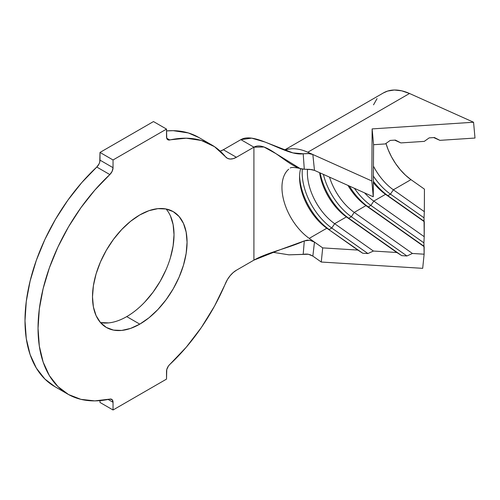 <?xml version="1.0" encoding="UTF-8"?>
<svg xmlns="http://www.w3.org/2000/svg" width="500" height="500" viewBox="0 0 500 500"><rect width="100%" height="100%" fill="white"/><g stroke="black" fill="none" stroke-linecap="round" stroke-linejoin="round"><path stroke-width="0.75" d="M108.644 322.9L100.469 322.575A66.869 38.606 120 0 0 126.737 316.606A66.869 38.606 120 0 0 168.438 263.675A66.869 38.606 120 0 0 166.05 208.981L173.219 211.631A66.869 38.606 -60 0 1 183.469 265.212A66.869 38.606 -60 0 1 139.781 324.137L126.737 316.606L139.781 324.137L130.556 328.419L121.688 330.431L113.513 330.106L106.35 327.45L100.469 322.575L96.1 315.656L93.406 306.969L92.5 296.844L93.406 285.663L96.1 273.869L100.469 261.906L106.35 250.238L113.513 239.312L121.688 229.55L130.556 221.319L139.781 214.944A66.869 38.606 -60 0 1 173.219 211.631L179.094 216.513L183.469 223.431L186.156 232.119L187.062 242.244L186.156 253.419L183.469 265.212L179.094 277.175L173.219 288.844L166.05 299.775L157.875 309.538L149.006 317.762L139.781 324.137A66.869 38.606 -60 0 1 106.35 327.45A66.869 38.606 -60 0 1 96.1 273.869A66.869 38.606 -60 0 1 139.781 214.944L149.006 210.669L157.875 208.656L166.05 208.981M220.175 151.131A18.444 10.65 120 0 0 223.363 149.744L236.406 157.275L253.912 147.169C266.806 139.725 289.363 168.95 304.294 169.237L300.025 168.487L275.85 153.581L263.994 147.006L253.912 147.169L253.912 260.131L236.406 270.238A18.444 10.65 -60 0 0 225.425 283.506A143.881 83.069 -60 0 1 169.744 364.513L186.25 347.225L201.337 327.544L214.531 306.087L227.512 279.419L230.15 275.694L233.181 272.569L236.406 270.238L253.912 260.131L253.912 147.169L240.869 139.637L251.669 138.15L264.931 142.012L292.925 152.9L303.194 153.781L308.325 153.506L312.838 154.494L307.781 152.225L371.819 180.981L312.85 154.5L314.481 170.381L373.263 196.781L371.819 180.981L372.131 128.906L473.562 122.238L475 138.044L439.888 140.35L433.713 137.575L439.888 140.35L434.4 137.531L429.2 137.875L424.288 141.375L400.881 142.912L394.706 140.137L400.881 142.912L395.387 140.094L390.188 140.438L385.275 143.938L373.575 144.706L373.263 196.781L314.481 170.381L311.956 169.625L304.294 169.237L303.194 153.781C285.806 156.4 255.556 131.163 240.869 139.637L253.912 147.169L236.406 157.275L223.363 149.744L240.869 139.637L223.363 149.744L220.138 151.144M304.294 240.912L309.669 240.212L314.469 242.081L322.7 247.887L321.262 262.031L422.688 268.337L424.131 254.2L422.688 268.337L321.262 262.031L312.85 256.094L308.344 254.244L288.938 254.838L272.6 252.244L288.938 254.838L303.194 254.344L304.294 240.912L280.113 249.731L253.912 260.131C266.806 252.688 289.363 247.812 304.294 240.912L307.094 240.156L309.994 240.269L314.469 242.081L312.85 256.094L321.262 262.031L322.7 247.887L357.812 250.075L362.725 253.225L367.925 253.55L362.725 253.225L326.831 228.212A43.35 25.025 60 0 1 299.562 177.294A43.35 25.025 60 0 1 300.631 168.663A43.35 25.025 -120 0 0 326.831 228.212L329.15 229.537L331.763 228.031L367.925 253.55L373.419 251.044L367.925 253.55L331.763 228.031L334.656 223.694L373.419 251.044L396.825 252.5L401.737 255.65L406.938 255.975L401.737 255.65L348.719 218.238L396.825 252.5L346.4 216.919A43.35 25.025 60 0 1 319.637 172.7A43.35 25.025 -120 0 0 346.4 216.919L348.719 218.238L351.325 216.731L406.938 255.975L412.425 253.469L406.938 255.975L351.325 216.731L354.225 212.4L412.425 253.469L424.131 254.2L423.913 242.85L423.894 246.181L368.281 206.944L424.169 246.694L365.962 205.619A43.35 25.025 60 0 1 347.969 185.425A43.35 25.025 -120 0 0 365.962 205.619L368.281 206.944L370.894 205.438L423.913 242.85L424.212 236.688L423.913 242.85L370.894 205.438L373.787 201.1L424.212 236.688L424.031 217.831L424.012 221.169L387.85 195.65L424.288 221.675L385.531 194.325A43.35 25.025 60 0 1 373.344 182.606A43.35 25.025 -120 0 0 385.531 194.325L387.85 195.65L390.456 194.144L424.031 217.831L424.331 211.669L424.031 217.831L390.456 194.144L393.356 189.806L424.331 211.669L424.444 189.15L410.962 179.644L405.487 175.188L400.312 169.775L395.6 163.594L391.506 156.838L388.175 149.731L385.975 143.438A43.35 25.025 -120 0 0 410.962 179.644L393.356 189.806A43.35 25.025 60 0 1 373.444 166.137A43.35 25.025 -120 0 0 393.356 189.806L424.331 211.669L424.444 189.15L410.962 179.644L393.356 189.806L390.456 194.144A47.038 27.156 60 0 1 373.237 175.906A47.038 27.156 -120 0 0 390.456 194.144L387.85 195.65A47.038 27.156 60 0 1 373.356 181.275A47.038 27.156 -120 0 0 387.85 195.65L385.531 194.325L373.787 201.1A43.35 25.025 60 0 1 364.588 192.881A43.35 25.025 -120 0 0 373.787 201.1L424.212 236.688L424.288 221.675L385.531 194.325L373.787 201.1L370.894 205.438A47.038 27.156 60 0 1 354.425 188.319A47.038 27.156 -120 0 0 370.894 205.438L368.281 206.944A47.038 27.156 60 0 1 349.375 186.056A47.038 27.156 -120 0 0 368.281 206.944L365.962 205.619L354.225 212.4A43.35 25.025 60 0 1 329.525 177.138A43.35 25.025 -120 0 0 354.225 212.4L412.425 253.469L424.131 254.2L424.169 246.694L365.962 205.619L354.225 212.4L351.325 216.731A47.038 27.156 60 0 1 323.394 174.387A47.038 27.156 -120 0 0 351.325 216.731L348.719 218.238A47.038 27.156 60 0 1 320.131 172.925A47.038 27.156 -120 0 0 348.719 218.238L346.4 216.919L334.656 223.694A43.35 25.025 60 0 1 307.55 169.25A43.35 25.025 -120 0 0 334.656 223.694L373.419 251.044L396.825 252.5L346.4 216.919L334.656 223.694L331.763 228.031A47.038 27.156 60 0 1 302.337 169.044A47.038 27.156 -120 0 0 331.763 228.031L329.15 229.537A47.038 27.156 60 0 1 299.594 175.831A47.038 27.156 -120 0 0 329.15 229.537L326.831 228.212L309.225 238.381L322.7 247.887L357.812 250.075L326.831 228.212L309.225 238.381A43.35 25.025 60 0 1 284.281 202.331A43.35 25.025 60 0 1 288.694 169.213M67.844 394.15A143.881 83.069 -60 0 0 109.825 399.106L94.806 400.887L80.925 399.35L68.531 394.538L57.931 386.575L49.4 375.656L43.144 362.062L39.325 346.138L38.044 328.281L39.325 308.944L43.144 288.606L49.4 267.794L57.931 247.025L68.531 226.819L80.925 207.694L94.806 190.131L109.825 174.569A6.456 3.725 -60 0 0 113.044 167.675L112.15 171.319L109.825 174.569L96.781 167.037A6.456 3.725 120 0 0 100 160.144L113.044 167.675L113.044 159.969L166.519 129.094L166.519 136.8A6.456 3.725 -60 0 0 167.856 139.75A6.456 3.725 -60 0 0 169.744 139.975L166.725 138.231L169.744 139.975A143.881 83.069 -60 0 1 211.725 144.938A143.881 83.069 -60 0 1 225.425 156.681L214.531 146.688L201.337 140.469L186.25 138.206L168.444 139.987L167.413 139.412L166.75 138.312L166.519 129.094L153.481 121.562L166.519 129.094L113.044 159.969L100 152.438L153.481 121.562L100 152.438L113.044 159.969L113.044 167.675L100 160.144L100 152.438L99.769 161.925L99.106 163.787L96.781 167.037A143.881 83.069 120 0 0 54.8 386.619L67.844 394.15A143.881 83.069 -60 0 1 109.825 174.569L96.781 167.037L81.762 182.6L67.881 200.169L55.487 219.288L44.887 239.494L36.356 260.262L30.1 281.075L26.281 301.413L25 320.75L26.281 338.606L30.1 354.538L36.356 368.125L44.887 379.044L54.85 386.644M211.725 144.938L198.681 137.406A143.881 83.069 120 0 0 166.519 130.919L173.206 130.675L188.294 132.938L198.863 137.513M113.044 409.988L100 402.456L100 400.637L100 402.456L113.044 409.988L166.519 379.113L166.75 369.631L168.444 366L169.744 364.513A6.456 3.725 -60 0 0 166.519 371.413L166.519 379.113L113.044 409.988L113.044 402.287L113.044 409.988M108.15 399.462L113.044 402.287L108.15 399.462M236.406 157.275L233.181 158.669L230.15 159.044L227.512 158.369L225.425 156.681A18.444 10.65 -60 0 0 227.188 158.188A18.444 10.65 -60 0 0 236.406 157.275M109.825 399.106L112.15 399.669L113.044 402.287A6.456 3.725 -60 0 0 111.706 399.331A6.456 3.725 -60 0 0 109.825 399.106M170.425 215.9L173.113 224.587L174.019 234.713L173.113 245.888L170.425 257.688M166.056 269.644L160.175 281.312L153.006 292.244L144.831 302.006M312.838 154.494L314.481 170.381L309.681 169.338L304.294 169.237L303.194 153.781L309.244 153.581L311.956 154.156M383.344 92.963L387.619 91.069L394.338 90.013L401.719 90.825L409.525 93.488L473.562 122.238L372.131 128.906L371.819 180.981L373.263 196.781L373.575 144.706L372.131 128.906L373.575 144.706L385.275 143.938L390.188 140.438L395.387 140.094L400.881 142.912L424.288 141.375L429.2 137.875L434.4 137.531L439.888 140.35L475 138.044L473.562 122.238L409.525 93.488L307.781 152.225A61.794 35.675 -120 0 0 284.694 150.225A61.794 35.675 60 0 1 307.781 152.225L409.525 93.488A61.794 35.675 -120 0 0 383.45 92.9L284.375 150.1M309.225 238.381L314.481 242.087L312.85 256.094L310.319 254.788L307.35 254.094L304.262 254.131M377.038 98.612L373.531 104.838M290.25 167.975C291.4 167.15 294.656 167.319 300.025 168.481"/></g></svg>
